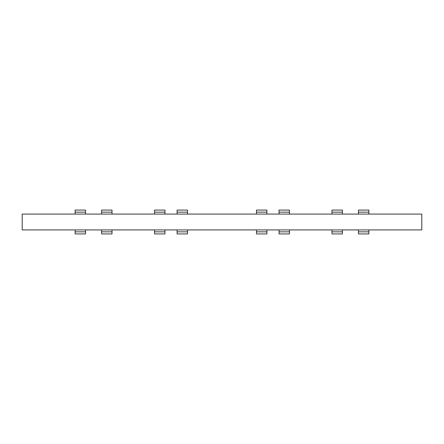 <?xml version="1.0" encoding="UTF-8"?>
<svg xmlns="http://www.w3.org/2000/svg" width="444" height="444" viewBox="0 0 444 444"><rect width="100%" height="100%" fill="white"/><g stroke="black" fill="none" stroke-linecap="round" stroke-linejoin="round"><path stroke-width="0.67" d="M421.8 214.08L22.2 214.08L22.2 229.92L421.8 229.92L421.8 214.08M368.87 229.92L368.87 233.933L358.447 233.933L358.447 229.92M358.447 214.08L358.447 210.068L368.87 210.068L368.87 214.08M85.553 229.92L85.553 233.933L75.13 233.933L75.13 229.92M75.13 214.08L75.13 210.068L85.553 210.068L85.553 214.08M112.021 229.92L112.021 233.933L101.598 233.933L101.598 229.92M164.952 229.92L164.952 233.933L154.534 233.933L154.534 229.92M279.048 233.933L289.466 233.933L279.048 233.933L279.048 229.92M342.402 229.92L342.402 233.933L331.979 233.933L331.979 229.92M187.512 229.92L187.512 233.933L177.089 233.933L177.089 229.92M266.911 229.92L266.911 233.933L256.488 233.933L256.488 229.92M101.598 214.08L101.598 210.068L112.021 210.068L112.021 214.08M154.534 214.08L154.534 210.068L164.952 210.068L164.952 214.08M279.048 214.08L279.048 210.068L289.466 210.068L289.466 214.08M331.979 214.08L331.979 210.068L342.402 210.068L342.402 214.08M256.488 214.08L256.488 210.068L266.911 210.068L266.911 214.08M177.089 214.08L177.089 210.068L187.512 210.068L187.512 214.08M289.466 229.92L289.466 233.933M368.87 231.846L358.447 231.846M358.447 212.154L368.87 212.154M112.021 231.846L101.598 231.846M101.598 212.154L112.021 212.154M164.952 231.846L154.534 231.846M154.534 212.154L164.952 212.154M289.466 231.846L279.048 231.846M279.048 212.154L289.466 212.154M342.402 231.846L331.979 231.846M331.979 212.154L342.402 212.154M75.13 212.154L85.553 212.154M85.553 231.846L75.13 231.846M266.911 231.846L256.488 231.846M256.488 212.154L266.911 212.154M177.089 212.154L187.512 212.154M187.512 231.846L177.089 231.846"/></g></svg>
